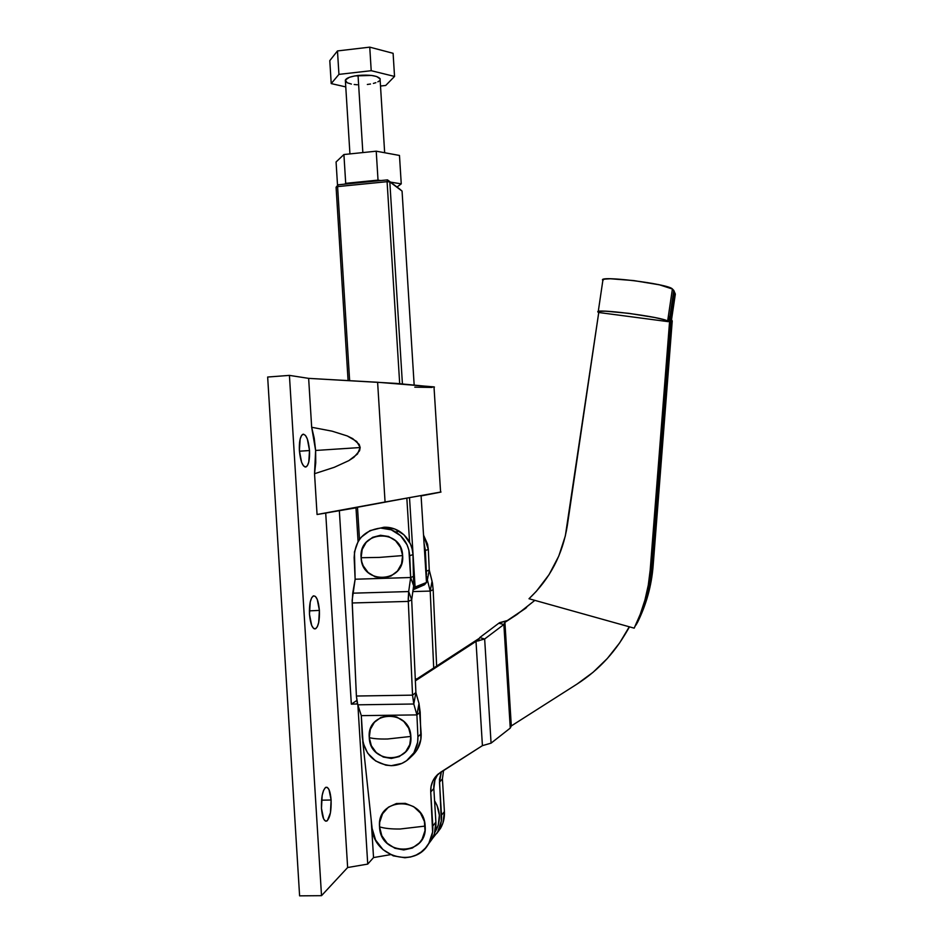 <?xml version="1.0" encoding="UTF-8"?>
<svg xmlns="http://www.w3.org/2000/svg" width="943" height="943" viewBox="0 0 943 943"><rect width="100%" height="100%" fill="white"/><g stroke="black" fill="none" stroke-linecap="round" stroke-linejoin="round"><path stroke-width="1.41" d="M400.032 829.015L425.152 826.08C424.291 795.798 376.516 796.823 379.546 826.846C384.402 828.39 391.227 829.109 400.032 829.015C391.227 829.109 384.402 828.39 379.546 826.846L379.699 822.272L382.563 813.774L388.422 807.184L396.402 803.53L405.301 803.353L413.753 806.701L420.472 813.066L424.421 821.494L424.998 830.677L422.099 839.223L419.47 842.83L412.374 848.04L403.745 849.949L394.917 848.276L387.219 843.301L381.832 835.781L379.546 826.846C380.241 856.916 428.063 856.338 425.152 826.08L400.032 829.015M675.341 294.086L671.534 319.653L675.341 294.086L674.575 292.271L670.721 318.156L674.575 292.271L675.341 294.086M653.122 565.918L651.684 567.922C650.045 588.078 644.8 607.151 635.924 625.126L637.621 622.18C646.344 604.498 651.519 585.744 653.122 565.918L672.241 320.962L671.11 318.887L651.684 567.922L653.122 565.918L651.271 580.523L648.053 594.856L643.491 608.789L635.924 625.126C644.8 607.151 650.045 588.078 651.684 567.922L650.198 569.996C648.536 590.495 643.197 609.885 634.179 628.156L640.238 614.317L644.965 599.913L648.289 585.096L650.198 569.996L651.684 567.922L671.11 318.887L672.241 320.962L653.122 565.918M521.22 611.253L534.834 600.373L516.788 614.636L504.918 622.356L511.306 725.933L510.257 728.09L491.067 743.155L510.257 728.09L503.868 624.502L484.655 638.989L479.739 637.574L498.8 623.229L503.868 624.502L484.655 638.989L491.067 743.155L482.415 745.642L476.003 641.393L478.242 639.731L476.003 641.393L484.655 638.989L476.003 641.393L482.415 745.642L491.067 743.155L484.655 638.989L479.739 637.574L498.8 623.229L507.275 620.577L504.918 622.356L503.868 624.502L504.918 622.356L511.306 725.933L510.257 728.09L503.868 624.502L498.8 623.229L507.275 620.577L525.522 608.4L504.918 622.356L521.22 611.253L507.275 620.577L499.566 622.663L507.275 620.577L526.571 607.575M625.48 633.696L629.511 626.847L625.48 633.696M629.405 626.824L624.914 634.651L629.405 626.824M441.407 771.739L439.485 779.319L441.3 821.07L437.658 831.997L432.259 838.775L437.658 831.985C440.546 826.846 441.831 821.247 441.501 815.188L439.485 782.171L442.408 778.883L444.412 811.581L441.501 815.188L444.412 811.581L442.927 823.015L440.605 828.225L436.809 833.388L440.605 828.213C443.469 823.121 444.731 817.581 444.412 811.581L442.408 778.883L439.485 782.171L441.407 771.739M415.333 680.162L479.256 638.576L415.333 680.162M415.333 679.938L479.421 638.234L415.333 679.938M443.587 770.36L442.408 778.883L443.587 770.36M498.823 623.229L499.566 622.663L498.823 623.229M598.168 312.204L599.383 311.296L605.571 311.178L628.887 313.347L654.642 317.496L663.436 319.547L668.233 321.657L598.746 312.498L567.332 525.463C562.712 554.472 549.934 578.896 528.999 598.734L634.179 628.156L528.999 598.734L536.343 591.32L549.05 574.664L558.81 556.016L565.34 535.895L598.746 312.498L668.233 321.657L668.976 316.624L669.954 316.754L650.198 569.996L669.954 316.754L671.11 318.887L669.954 316.754L668.976 316.624L668.233 321.657L667.62 321.162L672.406 289.006L667.62 321.162C664.12 317.072 591.532 307.76 598.168 312.204L598.711 312.722L598.168 312.204M669.86 316.742L673.785 290.409L672.406 289.006L673.785 290.409L669.86 316.742M674.575 292.271L673.785 290.409L674.575 292.271M602.86 280.377L604.121 279.163L610.357 278.763L633.743 280.578L659.499 284.833L672.406 289.006C669.058 283.902 596.365 274.943 602.86 280.377L598.251 311.591M511.306 725.933L577.128 684.017L593.064 672.288L607.351 658.473L619.692 642.82L629.276 626.789C616.793 650.599 599.406 669.671 577.128 684.017L511.306 725.933M479.02 639.048L477.5 640.969L478.855 639.048L478.796 640.898L479.02 639.048M428.853 843.266L431.977 839.27L428.016 844.645L431.965 839.282L434.369 833.93L435.89 822.166L432.802 825.997C433.143 832.233 431.823 837.985 428.853 843.266C415.863 868.68 373.841 857.446 372.12 828.437L362.772 741.528L372.12 828.437L375.609 840.036L383.023 849.643L393.302 855.867L404.924 857.753L410.712 856.963L416.193 855.03L421.167 852.024L425.434 848.052L428.853 843.278L432.601 832.044L430.727 792.002C430.456 786.403 431.965 781.441 435.242 777.103L440.487 772.329L482.415 745.642L438.2 774.014L432.967 780.721L431.116 786.179L430.727 792.002L433.827 788.513L434.959 779.979L437.481 774.898M478.384 639.602L415.356 680.598L478.384 639.602M431.977 839.27C434.912 834.036 436.22 828.343 435.89 822.166L433.827 788.513L435.89 822.166L432.802 825.997L430.727 792.002L433.827 788.513C433.568 783.197 434.935 778.435 437.953 774.238M476.003 641.393L415.368 680.846L476.003 641.393M362.041 732.169L362.253 736.66L362.041 732.169M379.404 557.407L402.626 555.58C401.848 527.974 358.364 530.402 361.122 557.726L379.404 557.407L361.122 557.726L361.782 561.863L363.196 565.8L368.112 572.507L375.114 576.81L383.141 578.047L390.991 576.032L397.463 571.057L401.541 563.867L402.626 555.58L400.527 547.459L395.577 540.752L388.54 536.473L380.489 535.27L372.662 537.321L366.238 542.319L362.183 549.474L361.122 557.726C361.758 585.155 405.278 583.104 402.626 555.58L379.404 557.407M387.632 738.994L410.842 736.436C410.064 708.794 366.497 710.209 369.267 737.603C373.275 738.723 379.404 739.182 387.632 738.994C379.404 739.182 373.275 738.723 369.267 737.603L371.342 745.736L376.257 752.561L383.282 757.029L391.321 758.455L399.195 756.616L405.667 751.783L409.757 744.699L410.842 736.436L408.732 728.255L403.781 721.43L396.72 716.986L388.657 715.596L380.819 717.47L374.383 722.314L370.328 729.387L369.267 737.603C369.904 765.068 413.505 764.03 410.842 736.436L387.632 738.994M425.376 550.453L428.322 549.474L423.537 535.094L427.568 544.205L428.322 549.474L425.376 550.453L424.032 543.05L425.376 550.453L426.33 571.222L425.376 550.453M391.298 765.681C374.383 764.054 364.705 754.6 362.277 737.308L361.299 715.643L357.267 703.006L356.395 696.028L352.14 600.396L355.134 579.226L354.144 557.584C355.016 540.245 363.809 530.402 380.524 528.045L384.084 527.22L380.524 528.045C385.958 527.88 391.05 529.212 395.789 532.052C404.276 537.569 408.897 545.455 409.686 555.722L412.975 554.614C412.197 544.453 407.612 536.65 399.207 531.18C394.516 528.375 389.471 527.054 384.084 527.22L394.716 528.988L403.958 534.811L410.37 543.816L412.185 549.085L412.975 554.614L409.686 555.722L410.676 577.517L413.635 585.815L413.965 582.432L413.953 576.197L410.676 577.517L413.953 576.197L412.975 554.614L413.635 585.815L410.676 577.517L408.684 591.556L411.69 599.819L413.635 585.815L411.69 599.819L408.295 601.41L412.551 695.144L415.898 692.586L411.69 599.819L408.684 591.556L408.236 598.817L408.295 601.41L411.69 599.819L415.898 692.586L412.551 695.144L413.788 704.008L415.898 692.586L418.987 703.49L416.912 714.9L417.914 736.731C418.126 745.477 415.191 752.785 409.109 758.655C404.052 763.205 398.111 765.551 391.298 765.681L385.84 765.162L375.644 760.966L367.652 753.139L363.067 742.872L361.299 715.643L416.912 714.9L420.189 712.165L416.912 714.9L417.914 736.731L421.167 733.772L417.914 736.731L417.631 742.341L413.918 752.75L406.563 760.73L401.859 763.417L391.298 765.681M409.627 758.16L412.456 755.473C418.48 749.661 421.38 742.436 421.167 733.772L418.987 703.49L420.189 712.165L420.884 739.336L417.219 749.626L412.445 755.496M410.676 577.517L355.134 579.226L354.427 552.009L358.081 541.577L361.322 537.133L370.01 530.614L380.524 528.045L391.251 529.825L400.575 535.707L407.058 544.806L408.885 550.134L410.676 577.517L408.684 591.556L352.717 593.182L355.134 579.226L410.676 577.517M412.551 695.144L356.395 696.028L352.199 602.978L408.295 601.41L412.551 695.144L356.395 696.028L357.762 704.822L413.788 704.008L416.912 714.9L361.299 715.643L357.762 704.822L413.788 704.008L416.912 714.9L418.987 703.49L415.898 692.586L413.788 704.008L412.551 695.144M352.199 602.978L408.295 601.41L408.684 591.556L352.717 593.182L352.199 602.978M426.484 574.641L426.33 571.222L429.254 570.043L428.322 549.474L429.254 570.043L427.368 579.898L426.342 579.921L427.368 579.898L430.208 591.072L426.012 574.652L427.368 579.898L429.254 570.043L426.33 571.222L426.484 574.641M432.071 581.218L433.167 589.681L432.46 583.022L429.254 570.043L432.071 581.218L430.208 591.072L412.834 591.579L430.208 591.072L433.167 589.681L430.208 591.072L433.709 667.974L430.208 591.072L432.071 581.218M436.644 666.064L433.167 589.681L436.644 666.064M415.285 678.936L416.912 678.901L415.285 678.936M380.112 79.884L380.041 78.599C376.964 75.605 369.632 74.556 358.045 75.452L362.843 152.577L358.045 75.452C348.934 76.725 344.725 78.682 345.421 81.322L349.936 153.909M378.025 180.113L380.748 180.549L378.025 180.113L376.222 151.186L378.025 180.113L345.704 183.343L343.912 154.534L336.073 161.972L337.535 185.476L336.073 161.972L343.912 154.534L345.704 183.343L378.025 180.113M390.496 182.117L401.246 183.861L399.478 155.454L376.222 151.186L343.912 154.534L376.222 151.186L399.478 155.454L401.246 183.861L397.003 187.032L401.246 183.861L390.496 182.117M344.773 184.144L345.704 183.343L344.773 184.144M385.722 85.459L394.539 76.43L371.212 70.701L338.938 74.379L331.217 83.585L345.763 86.909L331.217 83.585L329.791 60.647L337.476 50.934L369.75 47.15L393.101 53.303L394.539 76.43L393.101 53.303L369.75 47.15L371.212 70.701L369.75 47.15L337.476 50.934L338.938 74.379L337.476 50.934L329.791 60.647L331.217 83.585L338.938 74.379L371.212 70.701L394.539 76.43L385.722 85.459L380.5 86.037L385.722 85.459M351.397 84.068L347.177 82.76L345.327 80.061L349.381 77.302L354.804 75.923L371.483 75.44L376.658 76.513L380.206 79.023M379.275 80.933L377.86 81.841M375.868 82.678L373.393 83.42M370.516 84.021L367.346 84.469M357.303 84.776L354.191 84.505M359.495 539.42L357.491 507.251L359.495 539.42M349.641 380.677L337.594 186.608L387.09 181.681L399.691 383.636L387.09 181.681L389.813 181.881L402.06 191.099L414.142 384.72L402.06 191.099L389.813 181.881L402.413 383.825L389.813 181.881L387.514 179.877L338.089 184.804L387.514 179.877L399.832 189.154L387.514 179.877L387.09 181.681L389.813 181.881L387.514 179.877L387.09 181.681L337.594 186.608L338.089 184.804L336.085 187.233L348.085 380.595L336.085 187.233L337.594 186.608L349.641 380.677M406.834 498.128L409.58 542.213L406.834 498.128M355.971 507.534L358.081 541.588L355.971 507.534M426.495 582.491L415.12 587.477L409.51 497.645L415.12 587.477L413.081 589.811L424.527 584.743L413.081 589.811L415.12 587.477L413.376 587.689L426.495 582.491L424.527 584.743L426.495 582.491L421.085 495.806L426.495 582.491M399.832 189.154L402.06 191.099L399.832 189.154M336.085 187.233L337.594 186.608L338.089 184.804L336.085 187.233M331.111 800.006L321.551 800.194L331.111 800.006L330.439 812.783L327.362 820.646L325.441 821.07L323.638 818.901L321.469 808.375C321.186 797.071 322.647 790.045 325.842 787.299C328.588 786.875 330.333 791.106 331.111 800.006C331.406 811.216 329.944 818.241 326.714 821.082C324.003 821.542 322.258 817.31 321.469 808.375L322.176 795.362L323.543 790.434L325.323 787.641L327.245 787.37L329.013 789.633L331.111 800.006M319.394 610.404L309.387 610.864L319.394 610.404L318.687 622.521L317.32 626.741L315.516 628.804L313.536 628.368L311.685 625.468L309.481 614.306C309.174 604.357 310.447 598.227 313.3 595.941C316.435 595.575 318.463 600.396 319.394 610.404C319.724 620.294 318.451 626.423 315.563 628.781C312.463 629.193 310.447 624.36 309.481 614.306L310.235 601.988L311.65 597.803L313.477 595.87L315.445 596.447L317.261 599.418L319.394 610.404M309.516 450.542L299.426 451.202L309.516 450.542L308.774 462.082L307.371 465.689L305.52 467.033L303.505 465.877L301.619 462.365L299.379 450.66C299.061 441.748 300.169 436.303 302.715 434.346C306.157 434.11 308.42 439.509 309.516 450.542C309.858 459.406 308.738 464.852 306.169 466.868C302.774 467.15 300.511 461.752 299.379 450.66L300.169 438.931L301.619 435.371L303.493 434.169L305.508 435.454L307.347 439.025L309.516 450.542M434.44 387.054L396.52 383.424L308.644 378.367L289.418 375.385L321.516 895.673L347.637 867.525L325.712 513.086L339.339 510.564L351.338 704.15L356.808 700.496L351.338 704.15L357.503 703.95L351.338 704.15L339.339 510.564L355.983 507.841L317.06 514.501L314.538 473.716L334.341 467.28L314.538 473.716L315.622 450.459L360.167 447.536L357.491 453.996L348.804 460.644L334.341 467.28L348.804 460.644L353.896 457.308L359.589 450.73L360.167 447.536L359.2 444.436L352.729 438.625L347.272 435.949L332.101 431.175L311.673 427.273L308.644 378.367L289.418 375.385L321.516 895.673L347.637 867.525L325.712 513.086L317.06 514.501L314.538 473.716L315.74 462.765L315.622 450.459L314.219 438.177L311.673 427.273L308.644 378.367L377.613 382.257L385.062 501.994L441.018 492.022M371.177 819.597L373.534 857.564L367.735 864.094L357.892 705.199L367.735 864.094L347.637 867.525L367.735 864.094L373.534 857.564L390.485 854.664L373.534 857.564L371.177 819.597M317.06 514.501L385.062 501.994L317.06 514.501M440.593 492.152L421.097 495.924L440.593 492.152L434.004 386.889L377.613 382.257L385.062 501.994L440.581 492.069M408.991 497.727L355.358 507.652L408.991 497.727M289.418 375.385L267.659 377.035L289.418 375.385M321.516 895.673L299.603 895.85L267.659 377.035L299.603 895.85L321.516 895.673M414.79 387.16L432.071 387.443M360.167 447.536L315.622 450.459L311.673 427.273L332.101 431.175L347.272 435.949L356.713 441.465L360.167 447.536M434.829 832.398L435.69 831.031C440.97 820.999 440.605 810.909 434.582 800.772L437.033 805.369L439.367 815.188L438.259 825.078L434.829 832.398M440.605 828.213L437.658 831.985M505.283 622.074L506.544 620.777M478.655 639.33L476.274 641.323M437.517 774.627L435.242 777.103M399.207 531.18L395.789 532.052M380.041 78.599L384.661 152.731M435.69 831.031L434.947 831.974M304.895 466.938L306.169 466.868M314.29 628.84L315.563 628.781M325.512 821.105L326.714 821.082"/></g></svg>
